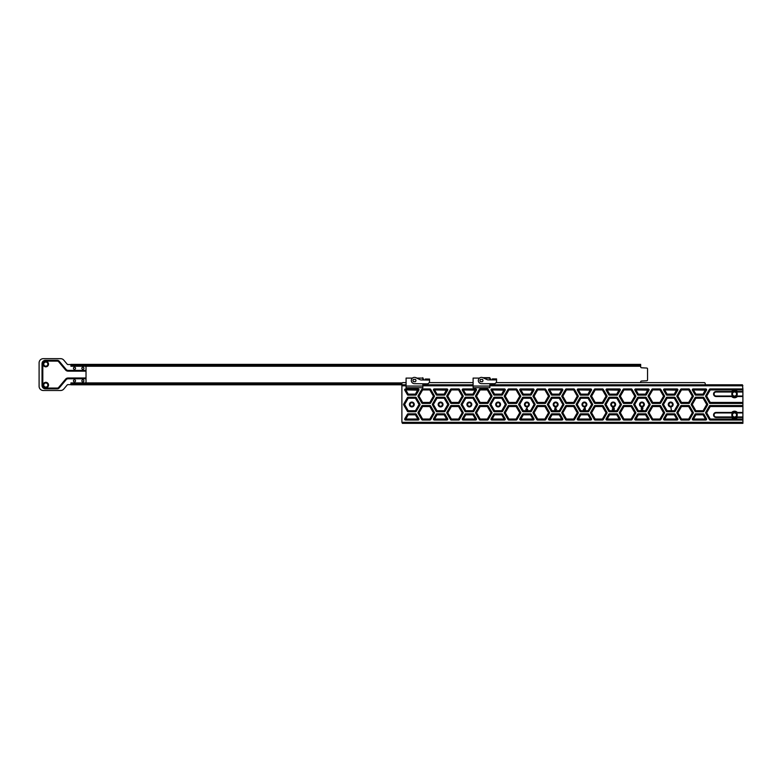 <?xml version="1.0" encoding="UTF-8"?>
<svg xmlns="http://www.w3.org/2000/svg" width="782" height="782" viewBox="0 0 782 782"><rect width="100%" height="100%" fill="white"/><g stroke="black" fill="none" stroke-linecap="round" stroke-linejoin="round"><path stroke-width="1.17" d="M410.081 404.49A1.76 1.76 0 0 0 412.72 406.005A1.76 1.76 0 0 0 412.72 402.965A1.76 1.76 0 0 0 410.081 404.49M438.839 404.49A1.76 1.76 0 0 0 441.478 406.005A1.76 1.76 0 0 0 441.478 402.965A1.76 1.76 0 0 0 438.839 404.49M467.607 404.48A1.76 1.76 0 0 0 470.246 406.005A1.76 1.76 0 0 0 470.246 402.965A1.76 1.76 0 0 0 467.607 404.48M496.365 404.48A1.76 1.76 0 0 0 499.004 406.005A1.76 1.76 0 0 0 499.004 402.965A1.76 1.76 0 0 0 496.365 404.48M525.133 404.48A1.76 1.76 0 0 0 527.772 406.005A1.76 1.76 0 0 0 527.772 402.965A1.76 1.76 0 0 0 525.133 404.48M553.9 404.48A1.76 1.76 0 0 0 556.54 406.005A1.76 1.76 0 0 0 556.54 402.965A1.76 1.76 0 0 0 553.9 404.48M582.658 404.48A1.76 1.76 0 0 0 585.298 406.005A1.76 1.76 0 0 0 585.298 402.965A1.76 1.76 0 0 0 582.658 404.48M611.426 404.48A1.76 1.76 0 0 0 614.066 406.005A1.76 1.76 0 0 0 614.066 402.965A1.76 1.76 0 0 0 611.426 404.48M640.184 404.48A1.76 1.76 0 0 0 642.824 406.005A1.76 1.76 0 0 0 642.824 402.965A1.76 1.76 0 0 0 640.184 404.48M668.952 404.48A1.76 1.76 0 0 0 671.591 406.005A1.76 1.76 0 0 0 671.591 402.965A1.76 1.76 0 0 0 668.952 404.48M693.233 396.601L692.314 396.181L693.233 395.76L689.519 389.348L688.698 389.935L688.795 388.928L681.386 388.928L681.484 389.935L677.877 396.181L676.958 396.601A0.841 0.841 0 0 1 676.958 395.76L680.663 389.348A0.841 0.841 0 0 1 681.386 388.928L688.795 388.928A0.841 0.841 0 0 1 689.519 389.348L693.233 395.76A0.841 0.841 0 0 1 693.233 396.601L689.519 403.013A0.841 0.841 0 0 1 688.795 403.434L681.386 403.434A0.841 0.841 0 0 1 680.663 403.013L676.958 396.601L680.663 403.013L681.484 402.427L681.386 403.434M676.958 413.209A0.841 0.841 0 0 1 676.958 412.368L680.663 405.946A0.841 0.841 0 0 1 681.386 405.535L688.795 405.535A0.841 0.841 0 0 1 689.519 405.946L693.233 412.368A0.841 0.841 0 0 1 693.233 413.209L689.519 419.621A0.841 0.841 0 0 1 688.795 420.042L681.386 420.042A0.841 0.841 0 0 1 680.663 419.621L676.958 413.209L677.877 412.788L681.484 419.035L680.663 419.621L676.958 413.209M693.155 420.042A0.841 0.841 0 0 1 692.422 418.79L695.042 414.255A0.841 0.841 0 0 1 695.765 413.834L703.184 413.834A0.841 0.841 0 0 1 703.908 414.255L706.517 418.79A0.841 0.841 0 0 1 705.794 420.042L693.155 420.042L693.438 419.035L705.511 419.035L705.794 420.042L693.155 420.042M703.908 411.322L703.086 410.736L703.174 411.743L695.765 411.743L695.863 410.736L695.042 411.322L691.337 404.9A0.841 0.841 0 0 1 691.337 404.069L695.042 397.647A0.841 0.841 0 0 1 695.765 397.227L703.174 397.227A0.841 0.841 0 0 1 703.908 397.647L707.612 404.069A0.841 0.841 0 0 1 707.612 404.9L703.908 411.322A0.841 0.841 0 0 1 703.174 411.743L695.765 411.743A0.841 0.841 0 0 1 695.042 411.322L691.337 404.9L692.256 404.48L695.863 410.736L703.086 410.736L706.693 404.48L707.612 404.9M706.517 390.179L693.438 389.935L693.155 388.928L705.794 388.928L703.086 394.128L695.863 394.128L695.042 394.715L692.422 390.179A0.841 0.841 0 0 1 693.155 388.928L705.794 388.928A0.841 0.841 0 0 1 706.517 390.179L703.908 394.715A0.841 0.841 0 0 1 703.174 395.135L695.765 395.135A0.841 0.841 0 0 1 695.042 394.715L692.422 390.179L693.438 389.935L695.863 394.128L695.765 395.135L703.174 395.135L703.086 394.128L703.908 394.715M742.9 423.336L742.401 423.336L742.401 422.329L742.9 423.336L742.9 420.042L710.154 420.042A0.841 0.841 0 0 1 709.421 419.621L705.716 413.209A0.841 0.841 0 0 1 705.716 412.368L709.421 405.946A0.841 0.841 0 0 1 710.154 405.535L742.9 405.535L742.9 403.434L710.154 403.434A0.841 0.841 0 0 1 709.421 403.013L705.716 396.601A0.841 0.841 0 0 1 705.716 395.76L709.421 389.348A0.841 0.841 0 0 1 710.154 388.928L742.9 388.928L742.401 384.793L709.215 384.793L709.215 385.8L489.864 385.8L742.401 385.8M664.387 420.042A0.841 0.841 0 0 1 663.664 418.79L666.284 414.255A0.841 0.841 0 0 1 667.007 413.834L674.416 413.834A0.841 0.841 0 0 1 675.14 414.255L677.759 418.79A0.841 0.841 0 0 1 677.036 420.042L664.387 420.042L664.68 419.035L676.743 419.035L677.036 420.042L664.387 420.042M648.19 413.209A0.841 0.841 0 0 1 648.19 412.368L651.895 405.946A0.841 0.841 0 0 1 652.618 405.535L660.037 405.535A0.841 0.841 0 0 1 660.761 405.946L664.465 412.368A0.841 0.841 0 0 1 664.465 413.209L660.761 419.621A0.841 0.841 0 0 1 660.037 420.042L652.618 420.042A0.841 0.841 0 0 1 651.895 419.621L648.19 413.209L649.109 412.788L652.716 419.035L651.895 419.621M675.14 411.322L674.319 410.736L674.416 411.743L667.007 411.743L667.105 410.736L666.284 411.322L662.569 404.9A0.841 0.841 0 0 1 662.569 404.069L666.284 397.647A0.841 0.841 0 0 1 667.007 397.227L674.416 397.227A0.841 0.841 0 0 1 675.14 397.647L678.844 404.069A0.841 0.841 0 0 1 678.844 404.9L675.14 411.322A0.841 0.841 0 0 1 674.416 411.743L667.007 411.743A0.841 0.841 0 0 1 666.284 411.322L662.569 404.9L663.488 404.48L667.105 410.736L674.319 410.736L677.926 404.48L678.844 404.9M648.19 395.76L649.109 396.181L652.716 402.427L659.94 402.427L660.761 403.013L664.465 396.601L663.547 396.181L664.465 395.76L660.761 389.348L659.94 389.935L660.037 388.928L652.618 388.928L652.716 389.935L649.109 396.181L648.19 396.601A0.841 0.841 0 0 1 648.19 395.76L651.895 389.348A0.841 0.841 0 0 1 652.618 388.928L660.037 388.928A0.841 0.841 0 0 1 660.761 389.348L664.465 395.76A0.841 0.841 0 0 1 664.465 396.601L660.761 403.013A0.841 0.841 0 0 1 660.037 403.434L652.618 403.434A0.841 0.841 0 0 1 651.895 403.013L648.19 396.601L651.895 403.013L652.716 402.427L652.618 403.434M663.664 390.179A0.841 0.841 0 0 1 664.387 388.928L677.036 388.928A0.841 0.841 0 0 1 677.759 390.179L675.14 394.715A0.841 0.841 0 0 1 674.416 395.135L667.007 395.135A0.841 0.841 0 0 1 666.284 394.715L663.664 390.179L664.68 389.935L667.105 394.128L667.007 395.135L674.416 395.135L674.319 394.128L675.14 394.715L677.759 390.179L664.68 389.935L664.387 388.928L677.036 388.928L674.319 394.128L667.105 394.128L666.284 394.715L663.664 390.179M635.619 420.042A0.841 0.841 0 0 1 634.896 418.79L637.516 414.255A0.841 0.841 0 0 1 638.239 413.834L645.649 413.834A0.841 0.841 0 0 1 646.382 414.255L648.992 418.79A0.841 0.841 0 0 1 648.268 420.042L635.619 420.042L635.913 419.035L647.975 419.035L648.268 420.042M619.432 413.209A0.841 0.841 0 0 1 619.432 412.368L623.137 405.946A0.841 0.841 0 0 1 623.86 405.535L631.269 405.535A0.841 0.841 0 0 1 631.993 405.946L635.698 412.368A0.841 0.841 0 0 1 635.698 413.209L631.993 419.621A0.841 0.841 0 0 1 631.269 420.042L623.86 420.042A0.841 0.841 0 0 1 623.137 419.621L619.432 413.209L620.351 412.788L623.958 419.035L623.137 419.621L619.432 413.209M633.811 404.9A0.841 0.841 0 0 1 633.811 404.069L637.516 397.647A0.841 0.841 0 0 1 638.239 397.227L645.649 397.227A0.841 0.841 0 0 1 646.382 397.647L650.086 404.069A0.841 0.841 0 0 1 650.086 404.9L646.382 411.322A0.841 0.841 0 0 1 645.649 411.743L638.239 411.743A0.841 0.841 0 0 1 637.516 411.322L633.811 404.9L634.73 404.48L638.337 410.736L645.551 410.736L649.168 404.48L650.086 404.9L646.382 411.322L645.551 410.736L645.649 411.743L638.239 411.743L638.337 410.736L637.516 411.322L633.811 404.9M619.432 395.76L620.351 396.181L623.958 402.427L631.172 402.427L631.993 403.013L635.698 396.601L634.779 396.181L635.698 395.76L631.993 389.348L631.172 389.935L631.269 388.928L623.86 388.928L623.958 389.935L620.351 396.181L619.432 396.601A0.841 0.841 0 0 1 619.432 395.76L623.137 389.348A0.841 0.841 0 0 1 623.86 388.928L631.269 388.928A0.841 0.841 0 0 1 631.993 389.348L635.698 395.76A0.841 0.841 0 0 1 635.698 396.601L631.993 403.013A0.841 0.841 0 0 1 631.269 403.434L623.86 403.434A0.841 0.841 0 0 1 623.137 403.013L619.432 396.601L623.137 403.013L623.958 402.427L623.86 403.434L631.269 403.434L631.172 402.427L634.779 396.181L631.172 389.935L623.958 389.935L623.137 389.348M648.268 388.928L645.551 394.128L638.337 394.128L637.516 394.715L634.896 390.179A0.841 0.841 0 0 1 635.619 388.928L648.268 388.928A0.841 0.841 0 0 1 648.992 390.179L646.382 394.715A0.841 0.841 0 0 1 645.649 395.135L638.239 395.135A0.841 0.841 0 0 1 637.516 394.715L634.896 390.179L635.913 389.935L638.337 394.128L638.239 395.135L645.649 395.135L645.551 394.128L646.382 394.715M606.861 420.042A0.841 0.841 0 0 1 606.138 418.79L608.748 414.255A0.841 0.841 0 0 1 609.481 413.834L616.89 413.834A0.841 0.841 0 0 1 617.614 414.255L620.234 418.79A0.841 0.841 0 0 1 619.51 420.042L606.861 420.042L607.155 419.035L619.217 419.035L619.51 420.042M590.664 413.209A0.841 0.841 0 0 1 590.664 412.368L594.369 405.946A0.841 0.841 0 0 1 595.092 405.535L602.511 405.535A0.841 0.841 0 0 1 603.235 405.946L606.94 412.368A0.841 0.841 0 0 1 606.94 413.209L603.235 419.621A0.841 0.841 0 0 1 602.511 420.042L595.092 420.042A0.841 0.841 0 0 1 594.369 419.621L590.664 413.209L591.583 412.788L595.19 419.035L594.369 419.621M605.043 404.9A0.841 0.841 0 0 1 605.043 404.069L608.748 397.647A0.841 0.841 0 0 1 609.481 397.227L616.89 397.227A0.841 0.841 0 0 1 617.614 397.647L621.319 404.069A0.841 0.841 0 0 1 621.319 404.9L617.614 411.322A0.841 0.841 0 0 1 616.89 411.743L609.481 411.743A0.841 0.841 0 0 1 608.748 411.322L605.043 404.9L605.962 404.48L609.579 410.736L616.793 410.736L620.4 404.48L621.319 404.9L617.614 411.322L616.793 410.736L616.89 411.743L609.481 411.743L609.579 410.736L608.748 411.322M590.664 396.601A0.841 0.841 0 0 1 590.664 395.76L594.369 389.348A0.841 0.841 0 0 1 595.092 388.928L602.511 388.928A0.841 0.841 0 0 1 603.235 389.348L606.94 395.76A0.841 0.841 0 0 1 606.94 396.601L603.235 403.013A0.841 0.841 0 0 1 602.511 403.434L595.092 403.434A0.841 0.841 0 0 1 594.369 403.013L590.664 396.601L591.583 396.181L590.664 395.76L594.369 389.348L595.19 389.935L591.583 396.181L595.19 402.427L594.369 403.013M620.234 390.179L607.155 389.935L606.861 388.928L619.51 388.928L616.793 394.128L609.579 394.128L608.748 394.715L606.138 390.179A0.841 0.841 0 0 1 606.861 388.928L619.51 388.928A0.841 0.841 0 0 1 620.234 390.179L617.614 394.715A0.841 0.841 0 0 1 616.89 395.135L609.481 395.135A0.841 0.841 0 0 1 608.748 394.715L606.138 390.179L607.155 389.935L609.579 394.128L609.481 395.135L616.89 395.135L616.793 394.128L617.614 394.715M578.093 420.042A0.841 0.841 0 0 1 577.37 418.79L579.99 414.255A0.841 0.841 0 0 1 580.713 413.834L588.123 413.834A0.841 0.841 0 0 1 588.846 414.255L591.466 418.79A0.841 0.841 0 0 1 590.742 420.042L578.093 420.042L578.387 419.035L590.449 419.035L590.742 420.042M561.896 413.209A0.841 0.841 0 0 1 561.896 412.368L565.611 405.946A0.841 0.841 0 0 1 566.334 405.535L573.744 405.535A0.841 0.841 0 0 1 574.467 405.946L578.172 412.368A0.841 0.841 0 0 1 578.172 413.209L574.467 419.621A0.841 0.841 0 0 1 573.744 420.042L566.334 420.042A0.841 0.841 0 0 1 565.611 419.621L561.896 413.209L562.815 412.788L566.432 419.035L565.611 419.621L561.896 413.209M580.713 411.743L580.811 410.736L579.99 411.322L576.285 404.9A0.841 0.841 0 0 1 576.285 404.069L579.99 397.647A0.841 0.841 0 0 1 580.713 397.227L588.123 397.227A0.841 0.841 0 0 1 588.846 397.647L592.561 404.069A0.841 0.841 0 0 1 592.561 404.9L588.846 411.322A0.841 0.841 0 0 1 588.123 411.743L580.713 411.743A0.841 0.841 0 0 1 579.99 411.322L576.285 404.9L577.204 404.48L580.811 410.736L588.025 410.736L591.642 404.48L592.561 404.9L588.846 411.322L588.025 410.736L588.123 411.743M561.896 396.601A0.841 0.841 0 0 1 561.896 395.76L565.611 389.348A0.841 0.841 0 0 1 566.334 388.928L573.744 388.928A0.841 0.841 0 0 1 574.467 389.348L578.172 395.76A0.841 0.841 0 0 1 578.172 396.601L574.467 403.013A0.841 0.841 0 0 1 573.744 403.434L566.334 403.434A0.841 0.841 0 0 1 565.611 403.013L561.896 396.601L562.815 396.181L561.896 395.76L565.611 389.348L566.432 389.935L562.815 396.181L566.432 402.427L565.611 403.013M577.37 390.179A0.841 0.841 0 0 1 578.093 388.928L590.742 388.928A0.841 0.841 0 0 1 591.466 390.179L588.846 394.715A0.841 0.841 0 0 1 588.123 395.135L580.713 395.135A0.841 0.841 0 0 1 579.99 394.715L577.37 390.179L578.387 389.935L580.811 394.128L580.713 395.135L588.123 395.135L588.025 394.128L588.846 394.715L591.466 390.179L578.387 389.935L578.093 388.928L590.742 388.928L588.025 394.128L580.811 394.128L579.99 394.715L577.37 390.179M549.335 420.042A0.841 0.841 0 0 1 548.612 418.79L551.222 414.255A0.841 0.841 0 0 1 551.945 413.834L559.365 413.834A0.841 0.841 0 0 1 560.088 414.255L562.708 418.79A0.841 0.841 0 0 1 561.975 420.042L549.335 420.042L549.619 419.035L561.691 419.035L561.975 420.042M533.138 413.209A0.841 0.841 0 0 1 533.138 412.368L536.843 405.946A0.841 0.841 0 0 1 537.566 405.535L544.976 405.535A0.841 0.841 0 0 1 545.709 405.946L549.414 412.368A0.841 0.841 0 0 1 549.414 413.209L545.709 419.621A0.841 0.841 0 0 1 544.976 420.042L537.566 420.042A0.841 0.841 0 0 1 536.843 419.621L533.138 413.209L534.057 412.788L537.664 419.035L536.843 419.621M547.517 404.9A0.841 0.841 0 0 1 547.517 404.069L551.222 397.647A0.841 0.841 0 0 1 551.945 397.227L559.365 397.227A0.841 0.841 0 0 1 560.088 397.647L563.793 404.069A0.841 0.841 0 0 1 563.793 404.9L560.088 411.322A0.841 0.841 0 0 1 559.365 411.743L551.945 411.743A0.841 0.841 0 0 1 551.222 411.322L547.517 404.9L548.436 404.48L552.043 410.736L559.267 410.736L562.874 404.48L563.793 404.9L560.088 411.322L559.267 410.736L559.365 411.743L551.945 411.743L552.043 410.736L551.222 411.322L547.517 404.9M533.138 396.601A0.841 0.841 0 0 1 533.138 395.76L536.843 389.348A0.841 0.841 0 0 1 537.566 388.928L544.976 388.928A0.841 0.841 0 0 1 545.709 389.348L549.414 395.76A0.841 0.841 0 0 1 549.414 396.601L545.709 403.013A0.841 0.841 0 0 1 544.976 403.434L537.566 403.434A0.841 0.841 0 0 1 536.843 403.013L533.138 396.601L536.843 403.013L537.664 402.427L537.566 403.434L544.976 403.434L544.878 402.427L548.495 396.181L544.878 389.935L537.664 389.935L536.843 389.348L533.138 395.76L534.057 396.181L533.138 396.601M548.612 390.179A0.841 0.841 0 0 1 549.335 388.928L561.975 388.928A0.841 0.841 0 0 1 562.708 390.179L560.088 394.715A0.841 0.841 0 0 1 559.365 395.135L551.945 395.135A0.841 0.841 0 0 1 551.222 394.715L548.612 390.179L549.619 389.935L552.043 394.128L551.945 395.135L559.365 395.135L559.267 394.128L560.088 394.715M520.568 420.042A0.841 0.841 0 0 1 519.844 418.79L522.464 414.255A0.841 0.841 0 0 1 523.187 413.834L530.597 413.834A0.841 0.841 0 0 1 531.32 414.255L533.94 418.79A0.841 0.841 0 0 1 533.216 420.042L520.568 420.042L520.861 419.035L532.923 419.035L533.216 420.042M504.37 413.209A0.841 0.841 0 0 1 504.37 412.368L508.075 405.946A0.841 0.841 0 0 1 508.808 405.535L516.218 405.535A0.841 0.841 0 0 1 516.941 405.946L520.646 412.368A0.841 0.841 0 0 1 520.646 413.209L516.941 419.621A0.841 0.841 0 0 1 516.218 420.042L508.808 420.042A0.841 0.841 0 0 1 508.075 419.621L504.37 413.209L505.289 412.788L508.906 419.035L508.075 419.621L504.37 413.209M518.759 404.9A0.841 0.841 0 0 1 518.759 404.069L522.464 397.647A0.841 0.841 0 0 1 523.187 397.227L530.597 397.227A0.841 0.841 0 0 1 531.32 397.647L535.025 404.069A0.841 0.841 0 0 1 535.025 404.9L531.32 411.322A0.841 0.841 0 0 1 530.597 411.743L523.187 411.743A0.841 0.841 0 0 1 522.464 411.322L518.759 404.9L519.678 404.48L523.285 410.736L530.499 410.736L534.106 404.48L535.025 404.9M504.37 396.601A0.841 0.841 0 0 1 504.37 395.76L508.075 389.348A0.841 0.841 0 0 1 508.808 388.928L516.218 388.928A0.841 0.841 0 0 1 516.941 389.348L520.646 395.76A0.841 0.841 0 0 1 520.646 396.601L516.941 403.013A0.841 0.841 0 0 1 516.218 403.434L508.808 403.434A0.841 0.841 0 0 1 508.075 403.013L504.37 396.601L505.289 396.181L504.37 395.76L508.075 389.348L508.906 389.935L505.289 396.181L508.906 402.427L508.075 403.013M519.844 390.179A0.841 0.841 0 0 1 520.568 388.928L533.216 388.928A0.841 0.841 0 0 1 533.94 390.179L531.32 394.715A0.841 0.841 0 0 1 530.597 395.135L523.187 395.135A0.841 0.841 0 0 1 522.464 394.715L519.844 390.179L520.861 389.935L523.285 394.128L523.187 395.135L530.597 395.135L530.499 394.128L531.32 394.715L533.94 390.179L520.861 389.935L520.568 388.928M491.81 420.042A0.841 0.841 0 0 1 491.076 418.79L493.696 414.255A0.841 0.841 0 0 1 494.42 413.834L501.839 413.834A0.841 0.841 0 0 1 502.562 414.255L505.172 418.79A0.841 0.841 0 0 1 504.449 420.042L491.81 420.042L492.093 419.035L504.165 419.035L504.449 420.042M475.612 413.209A0.841 0.841 0 0 1 475.612 412.368L479.317 405.946A0.841 0.841 0 0 1 480.04 405.535L487.45 405.535A0.841 0.841 0 0 1 488.173 405.946L491.888 412.368A0.841 0.841 0 0 1 491.888 413.209L488.173 419.621A0.841 0.841 0 0 1 487.45 420.042L480.04 420.042A0.841 0.841 0 0 1 479.317 419.621L475.612 413.209L476.531 412.788L480.138 419.035L479.317 419.621M489.991 404.9A0.841 0.841 0 0 1 489.991 404.069L493.696 397.647A0.841 0.841 0 0 1 494.42 397.227L501.839 397.227A0.841 0.841 0 0 1 502.562 397.647L506.267 404.069A0.841 0.841 0 0 1 506.267 404.9L502.562 411.322A0.841 0.841 0 0 1 501.839 411.743L494.42 411.743A0.841 0.841 0 0 1 493.696 411.322L489.991 404.9L490.91 404.48L494.517 410.736L501.741 410.736L505.348 404.48L506.267 404.9M475.612 396.601A0.841 0.841 0 0 1 475.612 395.76L479.317 389.348A0.841 0.841 0 0 1 480.04 388.928L487.45 388.928A0.841 0.841 0 0 1 488.173 389.348L491.888 395.76A0.841 0.841 0 0 1 491.888 396.601L488.173 403.013A0.841 0.841 0 0 1 487.45 403.434L480.04 403.434A0.841 0.841 0 0 1 479.317 403.013L475.612 396.601L476.531 396.181L475.612 395.76L479.317 389.348L480.138 389.935L476.531 396.181L480.138 402.427L479.317 403.013M491.076 390.179A0.841 0.841 0 0 1 491.81 388.928L504.449 388.928A0.841 0.841 0 0 1 505.172 390.179L502.562 394.715A0.841 0.841 0 0 1 501.829 395.135L494.42 395.135A0.841 0.841 0 0 1 493.696 394.715L491.076 390.179L492.093 389.935L494.517 394.128L494.42 395.135M463.042 420.042A0.841 0.841 0 0 1 462.318 418.79L464.938 414.255A0.841 0.841 0 0 1 465.661 413.834L473.071 413.834A0.841 0.841 0 0 1 473.794 414.255L476.414 418.79A0.841 0.841 0 0 1 475.691 420.042L463.042 420.042L463.335 419.035L475.397 419.035L475.691 420.042M446.845 413.209A0.841 0.841 0 0 1 446.845 412.368L450.549 405.946A0.841 0.841 0 0 1 451.273 405.535L458.692 405.535A0.841 0.841 0 0 1 459.415 405.946L463.12 412.368A0.841 0.841 0 0 1 463.12 413.209L459.415 419.621A0.841 0.841 0 0 1 458.692 420.042L451.273 420.042A0.841 0.841 0 0 1 450.549 419.621L446.845 413.209L447.763 412.788L451.37 419.035L450.549 419.621L446.845 413.209M461.224 404.9A0.841 0.841 0 0 1 461.224 404.069L464.938 397.647A0.841 0.841 0 0 1 465.661 397.227L473.071 397.227A0.841 0.841 0 0 1 473.794 397.647L477.499 404.069A0.841 0.841 0 0 1 477.499 404.9L473.794 411.322A0.841 0.841 0 0 1 473.071 411.743L465.661 411.743A0.841 0.841 0 0 1 464.938 411.322L461.224 404.9L462.142 404.48L465.759 410.736L472.973 410.736L476.58 404.48L477.499 404.9L473.794 411.322L472.973 410.736L473.071 411.743L465.661 411.743L465.759 410.736L464.938 411.322M446.845 396.601A0.841 0.841 0 0 1 446.845 395.76L450.549 389.348A0.841 0.841 0 0 1 451.273 388.928L458.692 388.928A0.841 0.841 0 0 1 459.415 389.348L463.12 395.76A0.841 0.841 0 0 1 463.12 396.601L459.415 403.013A0.841 0.841 0 0 1 458.692 403.434L451.273 403.434A0.841 0.841 0 0 1 450.549 403.013L446.845 396.601L447.763 396.181L446.845 395.76M476.414 390.179L463.335 389.935L463.042 388.928L475.691 388.928L472.973 394.128L465.759 394.128L464.938 394.715L462.318 390.179A0.841 0.841 0 0 1 463.042 388.928L475.691 388.928A0.841 0.841 0 0 1 476.414 390.179L473.794 394.715A0.841 0.841 0 0 1 473.071 395.135L465.661 395.135A0.841 0.841 0 0 1 464.938 394.715L462.318 390.179L463.335 389.935L465.759 394.128L465.661 395.135L473.071 395.135L472.973 394.128L473.794 394.715M434.274 420.042A0.841 0.841 0 0 1 433.551 418.79L436.17 414.255A0.841 0.841 0 0 1 436.894 413.834L444.303 413.834A0.841 0.841 0 0 1 445.036 414.255L447.646 418.79A0.841 0.841 0 0 1 446.923 420.042L434.274 420.042L434.567 419.035L446.63 419.035L446.923 420.042M418.087 413.209A0.841 0.841 0 0 1 418.087 412.368L421.791 405.956A0.841 0.841 0 0 1 422.515 405.535L429.924 405.535A0.841 0.841 0 0 1 430.647 405.956L434.352 412.368A0.841 0.841 0 0 1 434.352 413.209L430.647 419.621A0.841 0.841 0 0 1 429.924 420.042L422.515 420.042A0.841 0.841 0 0 1 421.791 419.621L418.087 413.209L419.005 412.788L422.612 419.035L421.791 419.621M432.466 404.9A0.841 0.841 0 0 1 432.466 404.069L436.17 397.647A0.841 0.841 0 0 1 436.894 397.227L444.303 397.227A0.841 0.841 0 0 1 445.036 397.647L448.741 404.069A0.841 0.841 0 0 1 448.741 404.9L445.036 411.322A0.841 0.841 0 0 1 444.303 411.743L436.894 411.743A0.841 0.841 0 0 1 436.17 411.322L432.466 404.9L433.384 404.49L436.991 410.736L444.205 410.736L447.822 404.48L448.741 404.9L445.036 411.322L444.205 410.736L444.303 411.743M418.087 396.601A0.841 0.841 0 0 1 418.087 395.76L421.791 389.348A0.841 0.841 0 0 1 422.515 388.928L429.924 388.928A0.841 0.841 0 0 1 430.647 389.348L434.352 395.76A0.841 0.841 0 0 1 434.352 396.601L430.647 403.023A0.841 0.841 0 0 1 429.924 403.434L422.515 403.434A0.841 0.841 0 0 1 421.791 403.023L418.087 396.601L419.005 396.181L418.087 395.76M446.923 388.928L444.205 394.128L436.991 394.128L436.17 394.715L433.551 390.179A0.841 0.841 0 0 1 434.274 388.928L446.923 388.928A0.841 0.841 0 0 1 447.646 390.179L445.036 394.715A0.841 0.841 0 0 1 444.303 395.135L436.894 395.135A0.841 0.841 0 0 1 436.17 394.715L433.551 390.179L434.567 389.935L436.991 394.128L436.894 395.135L444.303 395.135L444.205 394.128L445.036 394.715L447.646 390.179L434.567 389.935L434.274 388.928M405.516 420.042A0.841 0.841 0 0 1 404.793 418.79L407.402 414.255A0.841 0.841 0 0 1 408.136 413.834L415.545 413.834A0.841 0.841 0 0 1 416.268 414.255L418.888 418.79A0.841 0.841 0 0 1 418.165 420.042L405.516 420.042L405.809 419.035L417.871 419.035L418.165 420.042M403.698 404.9A0.841 0.841 0 0 1 403.698 404.069L407.402 397.647A0.841 0.841 0 0 1 408.136 397.227L415.545 397.227A0.841 0.841 0 0 1 416.268 397.647L419.973 404.069A0.841 0.841 0 0 1 419.973 404.9L416.268 411.322A0.841 0.841 0 0 1 415.545 411.743L408.136 411.743A0.841 0.841 0 0 1 407.402 411.322L403.698 404.9L404.617 404.49L408.233 410.736L415.447 410.736L419.054 404.49L419.973 404.9L416.268 411.322L415.447 410.736L415.545 411.743L408.136 411.743L408.233 410.736L407.402 411.322L403.698 404.9M418.888 390.179L405.809 389.935L405.516 388.928L418.165 388.928L415.447 394.128L408.233 394.128L407.402 394.715L404.793 390.179A0.841 0.841 0 0 1 405.516 388.928L418.165 388.928A0.841 0.841 0 0 1 418.888 390.179L416.268 394.715A0.841 0.841 0 0 1 415.545 395.135L408.136 395.135A0.841 0.841 0 0 1 407.402 394.715L404.793 390.179L405.809 389.935L408.233 394.128L408.136 395.135L415.545 395.135L415.447 394.128L416.268 394.715M525.827 409.475L527.351 407.481L526.569 408.605L527.703 409.465L526.736 410.384L525.827 409.475M554.888 408.722L555.191 407.256L556.471 407.256L555.503 407.588L555.347 408.282L556.579 409.211L555.503 410.257L554.585 409.436L555.513 409.924L556.207 409.201L554.888 408.722M584.701 409.621L583.352 409.621L585.083 407.295L585.425 409.621L585.083 410.296L584.701 409.621M613.802 408.048L612.374 408.077L613.264 407.295L614.183 408.057L614.329 409.406L613.264 410.374L612.267 409.475L613.264 410.032L613.958 409.436L613.088 408.83L613.802 408.048M642.648 408.136L642.061 407.578L641.103 408.253L642.081 407.246L643.019 408.136L641.699 409.915L643.058 410.247L640.986 410.247L642.648 408.136M670.976 407.705L671.347 410.306L670.976 407.705M489.864 384.793L709.215 384.793M742.401 384.793L742.9 385.8M406.083 382.613L402.896 382.613A1.007 1.007 0 0 0 401.889 383.62L401.889 384.793L406.083 384.793M401.889 422.329L401.889 384.793L70.937 384.803L70.937 383.796A0.841 0.841 0 0 1 70.097 384.636L67.868 384.636A0.841 0.841 0 0 0 67.232 384.94L63.811 389.006A4.193 4.193 0 0 1 60.605 390.501L43.293 390.501A4.193 4.193 0 0 1 39.1 386.308L39.1 362.848A4.193 4.193 0 0 1 43.293 358.664L60.605 358.664A4.193 4.193 0 0 1 63.811 360.16L67.232 364.226A0.841 0.841 0 0 0 67.868 364.529L70.097 364.529A0.841 0.841 0 0 1 70.937 365.37L71.318 364.412L73.029 365.292L70.937 366.25L640.683 366.24L640.302 364.402L71.318 364.412M737.191 391.352A3.773 3.773 0 0 0 731.854 391.352A0.499 0.499 0 0 1 731.493 391.499L716.087 391.499L716.087 391.997A2.014 2.014 0 0 0 714.074 394.011A2.014 2.014 0 0 0 716.087 396.024L731.493 396.024A1.007 1.007 0 0 1 732.206 396.318A3.265 3.265 0 0 0 736.839 396.318A1.007 1.007 0 0 1 737.543 396.024L742.9 396.024L742.9 391.997L737.543 391.997L737.543 391.499A0.499 0.499 0 0 1 737.191 391.352L736.839 391.704A1.007 1.007 0 0 0 737.543 391.997M709.421 389.348L710.252 389.935L710.154 388.928L742.9 388.928L742.9 391.499L737.543 391.499M742.9 402.427L742.9 403.434L710.154 403.434L710.252 402.427L742.9 402.427L742.9 396.523L737.543 396.523A0.499 0.499 0 0 0 737.191 396.67L736.839 396.318M716.087 391.499A2.512 2.512 0 0 0 713.575 394.011A2.512 2.512 0 0 0 716.087 396.523L731.493 396.523A0.499 0.499 0 0 1 731.854 396.67A3.773 3.773 0 0 0 737.191 396.67M736.839 412.652L737.191 412.3A0.499 0.499 0 0 0 737.543 412.446L742.9 412.446L742.9 412.945L737.543 412.945A1.007 1.007 0 0 1 736.839 412.652A3.265 3.265 0 0 0 732.206 412.652A1.007 1.007 0 0 1 731.493 412.945L731.493 412.446L716.087 412.446A2.512 2.512 0 0 0 713.575 414.959A2.512 2.512 0 0 0 716.087 417.471L731.493 417.471A0.499 0.499 0 0 1 731.854 417.617A3.773 3.773 0 0 0 737.191 417.617A0.499 0.499 0 0 1 737.543 417.471L742.9 417.471L742.9 420.042M731.493 412.446A0.499 0.499 0 0 0 731.854 412.3A3.773 3.773 0 0 1 737.191 412.3M742.9 412.446L742.9 406.532L710.252 406.532L706.635 412.788L710.252 419.035L742.9 419.035M401.889 385.8L406.083 385.8L401.889 385.8M422.837 385.8L473.11 385.8L422.837 385.8M419.973 404.069L419.054 404.49L415.447 398.233L408.233 398.233L408.136 397.227L415.545 397.227L415.447 398.233L416.268 397.647M407.402 414.255L408.233 414.841L408.136 413.834L415.545 413.834L415.447 414.841L416.268 414.255M421.791 403.023L422.612 402.437L419.005 396.181L422.612 389.935L422.515 388.928L429.924 388.928L429.826 389.935L422.612 389.935L421.791 389.348M421.791 405.956L422.612 406.542L422.515 405.535L429.924 405.535L429.826 406.542L422.612 406.542L419.005 412.788L418.087 412.368M448.741 404.069L447.822 404.48L444.205 398.233L436.991 398.233L433.384 404.49L432.466 404.069L436.17 397.647L436.991 398.233L436.894 397.227L444.303 397.227L444.205 398.233L445.036 397.647M433.551 418.79L436.17 414.255L436.991 414.841L434.567 419.035L433.551 418.79M434.352 395.76L433.433 396.181L434.352 396.601L430.647 403.023L429.826 402.437L429.924 403.434L422.515 403.434L422.612 402.437L429.826 402.437L433.433 396.181L429.826 389.935L430.647 389.348M422.515 420.042L422.612 419.035L429.826 419.035L433.433 412.788L429.826 406.542L430.647 405.956L434.352 412.368L433.433 412.788L434.352 413.209L430.647 419.621L429.826 419.035L429.924 420.042M445.036 414.255L447.646 418.79L446.63 419.035L444.205 414.841L445.036 414.255M458.692 388.928L458.594 389.935L459.415 389.348L463.12 395.76L462.201 396.181L458.594 389.935L451.37 389.935L450.549 389.348M477.499 404.069L476.58 404.48L472.973 398.233L465.759 398.233L465.661 397.227L473.071 397.227L472.973 398.233L473.794 397.647M464.938 414.255L465.759 414.841L465.661 413.834L473.071 413.834L472.973 414.841L473.794 414.255M480.04 388.928L487.45 388.928L487.352 389.935L480.138 389.935L480.04 388.928M480.04 405.535L487.45 405.535L487.352 406.532L480.138 406.532L476.531 412.788L475.612 412.368L479.317 405.946L480.138 406.532L480.04 405.535M506.267 404.069L505.348 404.48L501.741 398.233L494.517 398.233L494.42 397.227L501.839 397.227L501.741 398.233L502.562 397.647M493.696 414.255L494.517 414.841L494.42 413.834L501.839 413.834L501.741 414.841L502.562 414.255M502.562 411.322L501.741 410.736L501.839 411.743L494.42 411.743L494.517 410.736L493.696 411.322M487.45 403.434L480.04 403.434L480.138 402.427L487.352 402.427L487.45 403.434M487.45 420.042L480.04 420.042L480.138 419.035L487.352 419.035L487.45 420.042M508.808 405.535L516.218 405.535L516.12 406.532L508.906 406.532L505.289 412.788L504.37 412.368L508.075 405.946L508.906 406.532L508.808 405.535M535.025 404.069L534.106 404.48L530.499 398.233L523.285 398.233L519.678 404.48L518.759 404.069L522.464 397.647L523.285 398.233L523.187 397.227M516.218 388.928L516.12 389.935L516.941 389.348L520.646 395.76L519.727 396.181L520.646 396.601L516.941 403.013L516.12 402.427L516.218 403.434L508.808 403.434L508.906 402.427L516.12 402.427L519.727 396.181L516.12 389.935L508.906 389.935L508.808 388.928M522.464 414.255L523.285 414.841L523.187 413.834L530.597 413.834L530.499 414.841L531.32 414.255L533.94 418.79L532.923 419.035L530.499 414.841L523.285 414.841L520.861 419.035L519.844 418.79M531.32 411.322L530.499 410.736L530.597 411.743L523.187 411.743L523.285 410.736L522.464 411.322M508.808 420.042L508.906 419.035L516.12 419.035L519.727 412.788L520.646 413.209L516.941 419.621L516.12 419.035L516.218 420.042M537.566 388.928L544.976 388.928L544.878 389.935L545.709 389.348L549.414 395.76L548.495 396.181L549.414 396.601L545.709 403.013L544.878 402.427L537.664 402.427L534.057 396.181L537.664 389.935L537.566 388.928M537.566 405.535L544.976 405.535L544.878 406.532L537.664 406.532L534.057 412.788L533.138 412.368L536.843 405.946L537.664 406.532L537.566 405.535M563.793 404.069L562.874 404.48L559.267 398.233L552.043 398.233L548.436 404.48L547.517 404.069L551.222 397.647L552.043 398.233L551.945 397.227L559.365 397.227L559.267 398.233L560.088 397.647M548.612 418.79L551.222 414.255L552.043 414.841L549.619 419.035L548.612 418.79M537.566 420.042L537.664 419.035L544.878 419.035L548.495 412.788L544.878 406.532L545.709 405.946L549.414 412.368L548.495 412.788L549.414 413.209L545.709 419.621L544.878 419.035L544.976 420.042M551.945 413.834L559.365 413.834L559.267 414.841L560.088 414.255L562.708 418.79L561.691 419.035L559.267 414.841L552.043 414.841L551.945 413.834M566.334 405.535L573.744 405.535L573.646 406.532L566.432 406.532L562.815 412.788L561.896 412.368L565.611 405.946L566.432 406.532L566.334 405.535M588.123 397.227L588.025 398.233L588.846 397.647L592.561 404.069L591.642 404.48L588.025 398.233L580.811 398.233L577.204 404.48L576.285 404.069L579.99 397.647L580.811 398.233L580.713 397.227M577.37 418.79L579.99 414.255L580.811 414.841L578.387 419.035L577.37 418.79M578.172 395.76L577.253 396.181L578.172 396.601L574.467 403.013L573.646 402.427L573.744 403.434L566.334 403.434L566.432 402.427L573.646 402.427L577.253 396.181L573.646 389.935L566.432 389.935L566.334 388.928M566.334 420.042L566.432 419.035L573.646 419.035L577.253 412.788L578.172 413.209L574.467 419.621L573.646 419.035L573.744 420.042M595.092 388.928L602.511 388.928L602.414 389.935L595.19 389.935L595.092 388.928M594.369 405.946L595.19 406.532L595.092 405.535L602.511 405.535L602.414 406.532L595.19 406.532L591.583 412.788L590.664 412.368M605.043 404.069L608.748 397.647L609.579 398.233L609.481 397.227L616.89 397.227L616.793 398.233L617.614 397.647L621.319 404.069L620.4 404.48L616.793 398.233L609.579 398.233L605.962 404.48L605.043 404.069M606.138 418.79L608.748 414.255L609.579 414.841L607.155 419.035L606.138 418.79M606.94 396.601L603.235 403.013L602.414 402.427L602.511 403.434L595.092 403.434L595.19 402.427L602.414 402.427L606.021 396.181L602.414 389.935L603.235 389.348L606.94 395.76L606.021 396.181L606.94 396.601M595.092 420.042L595.19 419.035L602.414 419.035L606.021 412.788L602.414 406.532L603.235 405.946L606.94 412.368L606.021 412.788L606.94 413.209L603.235 419.621L602.414 419.035L602.511 420.042M609.481 413.834L616.89 413.834L616.793 414.841L617.614 414.255L620.234 418.79L619.217 419.035L616.793 414.841L609.579 414.841L609.481 413.834M623.86 405.535L631.269 405.535L631.172 406.532L623.958 406.532L620.351 412.788L619.432 412.368L623.137 405.946L623.958 406.532L623.86 405.535M634.896 418.79L637.516 414.255L638.337 414.841L635.913 419.035L634.896 418.79M623.86 420.042L623.958 419.035L631.172 419.035L634.779 412.788L631.172 406.532L631.993 405.946L635.698 412.368L634.779 412.788L635.698 413.209M646.382 397.647L650.086 404.069L649.168 404.48L645.551 398.233L646.382 397.647M646.382 414.255L648.992 418.79L647.975 419.035L645.551 414.841L646.382 414.255M674.416 397.227L674.319 398.233L675.14 397.647L678.844 404.069L677.926 404.48L674.319 398.233L667.105 398.233L663.488 404.48L662.569 404.069L666.284 397.647L667.105 398.233L667.007 397.227M648.19 412.368L651.895 405.946L652.716 406.532L649.109 412.788L648.19 412.368M660.037 405.535L659.94 406.532L660.761 405.946L664.465 412.368L663.547 412.788L664.465 413.209L660.761 419.621L659.94 419.035L660.037 420.042M666.284 414.255L667.105 414.841L667.007 413.834L674.416 413.834L674.319 414.841L675.14 414.255L677.759 418.79L676.743 419.035L674.319 414.841L667.105 414.841L664.68 419.035L663.664 418.79M402.31 423.336L519.189 423.336L519.189 422.329L402.31 422.329M714.367 423.336L712.949 423.336L712.949 422.329L714.367 422.329L714.367 423.336L742.401 423.336M519.189 422.329L520.03 422.329L520.03 423.336L712.949 423.336M520.03 423.336L519.189 423.336M490.705 385.8L489.864 385.8M406.083 385.8L404.402 385.8M705.618 385.8L705.198 383.62A1.007 1.007 0 0 0 704.191 382.613L496.111 382.613M429.181 382.613L473.11 382.613M742.9 391.499L742.9 391.997M742.9 396.024L742.9 396.523M709.421 405.946L710.252 406.532L710.154 405.535L742.9 405.535L742.9 406.532M737.543 417.471L737.543 416.972L742.9 416.972L742.9 412.945M742.9 416.972L742.9 417.471M710.154 420.042L710.252 419.035L709.421 419.621L705.716 413.209L706.635 412.788L705.716 412.368M709.421 403.013L705.716 396.601L706.635 396.181L710.252 402.427L709.421 403.013M703.908 397.647L707.612 404.069L706.693 404.48L703.086 398.233L703.908 397.647M695.042 414.255L695.863 414.841L695.765 413.834L703.184 413.834L703.086 414.841L703.908 414.255M681.386 420.042L681.484 419.035L688.698 419.035L692.314 412.788L693.233 413.209L689.519 419.621L688.698 419.035L688.795 420.042M688.795 405.535L688.698 406.532L689.519 405.946L693.233 412.368L692.314 412.788L688.698 406.532L681.484 406.532L677.877 412.788L676.958 412.368M705.716 395.76L706.635 396.181L710.252 389.935L742.9 389.935M404.793 418.79L405.809 419.035L408.233 414.841L415.447 414.841L417.871 419.035L418.888 418.79M403.698 404.069L404.617 404.49L408.233 398.233L407.402 397.647M436.894 413.834L436.991 414.841L444.205 414.841L444.303 413.834M436.894 411.743L436.991 410.736L436.17 411.322M451.273 388.928L451.37 389.935L447.763 396.181L451.37 402.427L450.549 403.013M459.415 403.013L458.594 402.427L451.37 402.427L451.273 403.434M463.12 396.601L462.201 396.181L458.594 402.427L458.692 403.434M446.845 412.368L447.763 412.788L451.37 406.532L450.549 405.946M458.692 420.042L458.594 419.035L451.37 419.035L451.273 420.042M451.273 405.535L451.37 406.532L458.594 406.532L458.692 405.535M463.12 413.209L462.201 412.788L458.594 419.035L459.415 419.621M459.415 405.946L458.594 406.532L462.201 412.788L463.12 412.368M462.318 418.79L463.335 419.035L465.759 414.841L472.973 414.841L475.397 419.035L476.414 418.79M461.224 404.069L462.142 404.48L465.759 398.233L464.938 397.647M488.173 389.348L487.352 389.935L490.969 396.181L491.888 395.76M491.888 396.601L490.969 396.181L487.352 402.427L488.173 403.013M491.888 413.209L490.969 412.788L487.352 419.035L488.173 419.621M488.173 405.946L487.352 406.532L490.969 412.788L491.888 412.368M491.076 418.79L492.093 419.035L494.517 414.841L501.741 414.841L504.165 419.035L505.172 418.79M489.991 404.069L490.91 404.48L494.517 398.233L493.696 397.647M493.696 394.715L494.517 394.128L501.741 394.128L501.829 395.135M504.449 388.928L501.741 394.128L502.562 394.715M491.81 388.928L492.093 389.935L505.172 390.179M516.941 405.946L516.12 406.532L519.727 412.788L520.646 412.368M530.597 397.227L530.499 398.233L531.32 397.647M522.464 394.715L523.285 394.128L530.499 394.128L533.216 388.928M551.222 394.715L552.043 394.128L559.267 394.128L561.691 389.935L562.708 390.179M549.335 388.928L549.619 389.935L561.691 389.935L561.975 388.928M573.744 388.928L573.646 389.935L574.467 389.348M574.467 405.946L573.646 406.532L577.253 412.788L578.172 412.368M588.846 414.255L588.025 414.841L590.449 419.035L591.466 418.79M580.713 413.834L580.811 414.841L588.025 414.841L588.123 413.834M631.993 419.621L631.172 419.035L631.269 420.042M635.619 388.928L635.913 389.935L648.992 390.179M638.239 397.227L638.337 398.233L645.551 398.233L645.649 397.227M633.811 404.069L634.73 404.48L638.337 398.233L637.516 397.647M638.239 413.834L638.337 414.841L645.551 414.841L645.649 413.834M652.618 405.535L652.716 406.532L659.94 406.532L663.547 412.788L659.94 419.035L652.716 419.035L652.618 420.042M660.037 403.434L659.94 402.427L663.547 396.181L659.94 389.935L652.716 389.935L651.895 389.348M680.663 405.946L681.484 406.532L681.386 405.535M689.519 403.013L688.698 402.427L692.314 396.181L688.698 389.935L681.484 389.935L680.663 389.348M688.795 403.434L688.698 402.427L681.484 402.427L677.877 396.181L676.958 395.76M695.765 397.227L695.863 398.233L703.086 398.233L703.174 397.227M691.337 404.069L692.256 404.48L695.863 398.233L695.042 397.647M692.422 418.79L693.438 419.035L695.863 414.841L703.086 414.841L705.511 419.035L706.517 418.79M712.949 422.329L520.03 422.329M742.401 422.329L714.367 422.329M583.958 409.289L584.701 409.289L584.701 408.116L583.958 409.289M527.332 409.485L526.726 408.918L526.198 409.485L526.745 410.051L527.332 409.485M480.578 379.348A1.486 1.486 0 0 0 480.568 381.694L480.549 381.645A1.466 1.466 0 0 1 480.559 379.387L480.617 379.348M482.386 379.348A1.486 1.486 0 0 1 482.377 381.694L480.549 381.694A1.486 1.486 0 0 1 480.559 379.348L482.426 379.397A1.466 1.466 0 0 1 482.416 381.655L482.367 381.694M480.559 379.387L482.426 379.397M482.416 381.655L480.549 381.645M492.367 378.889L496.56 378.908L496.55 381.215A2.512 2.512 0 0 1 494.029 383.718L481.458 383.659A3.138 3.138 0 0 1 478.398 379.847A3.138 3.138 0 0 1 482.777 377.667L489.864 377.677L489.864 379.886M482.777 377.667L487.127 379.651A2.512 2.512 0 0 0 488.154 379.876L490.685 379.896L490.695 378.889M496.56 378.908L494.879 378.908M425.379 379.006L429.562 379.065L429.533 381.372A2.512 2.512 0 0 1 426.982 383.845L414.411 383.659A3.138 3.138 0 0 1 411.4 379.817A3.138 3.138 0 0 1 415.799 377.677L416.229 377.677M415.799 377.677L420.12 379.71A2.512 2.512 0 0 0 421.156 379.954L423.688 379.984L423.697 378.987M415.389 379.358A1.486 1.486 0 0 1 415.359 381.704L413.531 381.684A1.486 1.486 0 0 1 413.561 379.338L415.389 379.358M479.474 378.087L473.11 378.087L473.11 386.054L489.864 386.054L489.864 387.725L473.11 387.725L473.11 386.054M489.864 383.698L489.864 386.054M415.359 379.358L415.408 379.407A1.466 1.466 0 0 1 415.359 381.704L413.512 381.636A1.466 1.466 0 0 1 413.541 379.378L413.6 379.338A1.486 1.486 0 0 0 413.531 381.684M412.466 378.097L406.083 378.097L406.083 386.054L422.837 386.054L422.837 387.725L406.083 387.725L406.083 386.054M422.837 377.677L422.837 379.974M422.837 383.786L422.837 386.054M401.889 384.754L71.221 384.617M70.937 384.187L70.937 382.926L73.029 383.874L71.318 384.754M401.889 383.874L73.029 383.874M640.683 365.624L640.683 364.979M640.683 364.363L70.937 364.363L640.399 364.549M640.683 365.868L640.683 366.934A0.841 0.841 0 0 0 641.475 367.765L646.753 368.048A0.841 0.841 0 0 1 647.555 368.879L647.555 379.915A0.841 0.841 0 0 1 646.753 380.756L641.475 381.03A0.841 0.841 0 0 0 640.683 381.87L640.683 382.613M640.683 366.24L638.591 365.282L73.029 365.292M638.591 365.282L640.302 364.402M70.937 366.24L70.937 364.979M73.449 368.302A1.046 1.046 0 0 0 75.023 369.202A1.046 1.046 0 0 0 75.023 367.393A1.046 1.046 0 0 0 73.449 368.302M73.449 380.863A1.046 1.046 0 0 0 75.023 381.772A1.046 1.046 0 0 0 75.023 379.964A1.046 1.046 0 0 0 73.449 380.863M81.827 380.863A1.046 1.046 0 0 0 83.4 381.772A1.046 1.046 0 0 0 83.4 379.964A1.046 1.046 0 0 0 81.827 380.863M81.827 368.302A1.046 1.046 0 0 0 83.4 369.202A1.046 1.046 0 0 0 83.4 367.393A1.046 1.046 0 0 0 81.827 368.302M85.443 382.916A0.841 0.841 0 0 0 86.02 382.124L86.02 378.771L68.102 378.771L68.102 377.999L86.02 377.999L86.02 371.157L68.102 371.157A3.284 3.284 0 0 1 65.59 369.994L58.66 361.734A1.75 1.75 0 0 0 57.321 361.108L45.385 361.108A2.581 2.581 0 0 0 42.805 363.689L42.805 385.477A2.581 2.581 0 0 0 45.385 388.058L57.321 388.058A1.75 1.75 0 0 0 58.66 387.432L65.59 379.172A3.284 3.284 0 0 1 68.102 377.999M85.443 366.25A0.841 0.841 0 0 1 86.02 367.041L86.02 370.394L68.102 370.394A2.512 2.512 0 0 1 66.177 369.495L59.246 361.235A2.512 2.512 0 0 0 57.321 360.336L45.385 360.336A3.353 3.353 0 0 0 42.032 363.689L42.032 385.477A3.353 3.353 0 0 0 45.385 388.83L57.321 388.83A2.512 2.512 0 0 0 59.246 387.931L66.177 379.671A2.512 2.512 0 0 1 68.102 378.771M86.02 370.394L86.02 371.157M86.02 377.999L86.02 378.771M734.347 417.676A2.727 2.727 0 0 1 732.255 413.453A2.727 2.727 0 0 1 736.957 413.746A2.727 2.727 0 0 1 734.347 417.676M734.396 417.002A2.053 2.053 0 0 0 736.361 414.049A2.053 2.053 0 0 0 732.812 413.825A2.053 2.053 0 0 0 734.396 417.002M732.069 395.184A2.727 2.727 0 0 1 734.728 391.293A2.727 2.727 0 0 1 736.771 395.555A2.727 2.727 0 0 1 732.069 395.184M732.666 394.9A2.053 2.053 0 0 0 736.214 395.174A2.053 2.053 0 0 0 734.679 391.968A2.053 2.053 0 0 0 732.666 394.9M44.203 387.256A2.727 2.727 0 0 1 44.691 382.564A2.727 2.727 0 0 1 48.513 385.34A2.727 2.727 0 0 1 44.203 387.256M44.594 386.719A2.053 2.053 0 0 0 47.849 385.272A2.053 2.053 0 0 0 44.965 383.18A2.053 2.053 0 0 0 44.594 386.719M43.186 364.862A2.727 2.727 0 0 1 46.461 361.47A2.727 2.727 0 0 1 47.761 365.996A2.727 2.727 0 0 1 43.186 364.862M43.831 364.676A2.053 2.053 0 0 0 47.282 365.536A2.053 2.053 0 0 0 46.294 362.115A2.053 2.053 0 0 0 43.831 364.676M415.926 380.541A1.466 1.466 0 0 1 415.379 381.665M413.541 379.378L415.408 379.407M409.406 404.49A2.434 2.434 0 0 1 413.052 402.378A2.434 2.434 0 0 1 413.052 406.591A2.434 2.434 0 0 1 409.406 404.49M438.174 404.49A2.434 2.434 0 0 1 441.82 402.378A2.434 2.434 0 0 1 441.82 406.591A2.434 2.434 0 0 1 438.174 404.49M466.932 404.48A2.434 2.434 0 0 1 470.578 402.378A2.434 2.434 0 0 1 470.578 406.591A2.434 2.434 0 0 1 466.932 404.48M495.7 404.48A2.434 2.434 0 0 1 499.346 402.378A2.434 2.434 0 0 1 499.346 406.591A2.434 2.434 0 0 1 495.7 404.48M524.458 404.48A2.434 2.434 0 0 1 528.104 402.378A2.434 2.434 0 0 1 528.104 406.591A2.434 2.434 0 0 1 524.458 404.48M553.226 404.48A2.434 2.434 0 0 1 556.872 402.378A2.434 2.434 0 0 1 556.872 406.591A2.434 2.434 0 0 1 553.226 404.48M581.994 404.48A2.434 2.434 0 0 1 585.63 402.378A2.434 2.434 0 0 1 585.63 406.591A2.434 2.434 0 0 1 581.994 404.48M610.752 404.48A2.434 2.434 0 0 1 614.398 402.378A2.434 2.434 0 0 1 614.398 406.591A2.434 2.434 0 0 1 610.752 404.48M639.52 404.48A2.434 2.434 0 0 1 643.166 402.378A2.434 2.434 0 0 1 643.166 406.591A2.434 2.434 0 0 1 639.52 404.48M668.278 404.48A2.434 2.434 0 0 1 671.924 402.378A2.434 2.434 0 0 1 671.924 406.591A2.434 2.434 0 0 1 668.278 404.48M422.837 384.793L473.11 384.793M714.015 423.336L714.015 422.329M713.301 422.329L713.301 423.336M731.493 412.945L716.087 412.945A2.014 2.014 0 0 0 714.074 414.959A2.014 2.014 0 0 0 716.087 416.972L731.493 416.972A1.007 1.007 0 0 1 732.206 417.265A3.265 3.265 0 0 0 736.839 417.265A1.007 1.007 0 0 1 737.543 416.972M736.839 391.704A3.265 3.265 0 0 0 732.206 391.704L731.854 391.352M716.087 391.997L731.493 391.997A1.007 1.007 0 0 0 732.206 391.704M737.543 396.523L737.543 396.024M731.493 396.523L731.493 396.024M716.087 396.523L716.087 396.024M731.493 391.997L731.493 391.499M737.543 412.945L737.543 412.446M731.493 417.471L731.493 416.972M716.087 417.471L716.087 416.972M716.087 412.446L716.087 412.945M496.55 379.915L490.685 379.896M429.553 380.072L423.688 379.984M489.864 378.087L483.716 378.087M422.837 378.097L416.679 378.097M66.177 379.671L65.59 379.172M59.246 387.931L58.66 387.432M57.321 388.83L57.321 388.058M45.385 388.83L45.385 388.058M42.032 385.477L42.805 385.477M42.032 363.689L42.805 363.689M45.385 360.336L45.385 361.108M57.321 360.336L57.321 361.108M59.246 361.235L58.66 361.734M66.177 369.495L65.59 369.994M68.102 370.394L68.102 371.157M402.183 382.916L70.937 382.916M401.889 384.803L70.937 384.803"/></g></svg>
